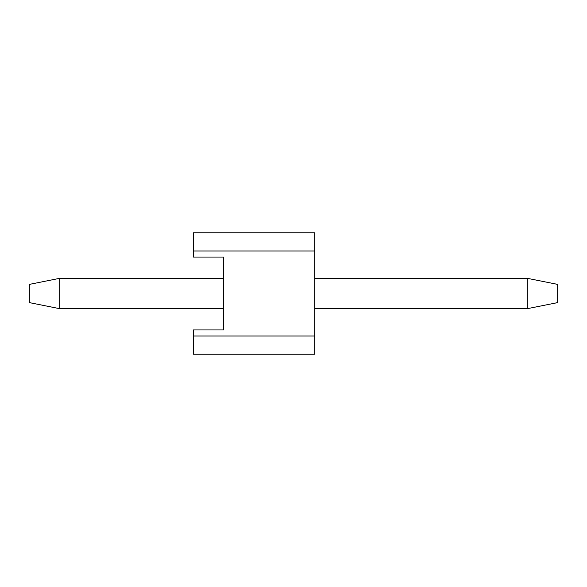 <?xml version="1.0" encoding="UTF-8"?>
<svg xmlns="http://www.w3.org/2000/svg" width="587" height="587" viewBox="0 0 587 587"><rect width="100%" height="100%" fill="white"/><g stroke="black" fill="none" stroke-linecap="round" stroke-linejoin="round"><path stroke-width="0.88" d="M557.65 284.394L557.65 302.606L527.287 308.681L527.287 278.319L314.757 278.319L527.287 278.319L557.65 284.394L527.287 278.319L527.287 308.681L314.757 308.681L527.287 308.681L557.65 302.606L557.65 284.394M29.35 302.606L29.35 284.394L59.713 278.319L59.713 308.681L223.669 308.681L59.713 308.681L29.35 302.606L59.713 308.681L59.713 278.319L223.669 278.319L59.713 278.319L29.35 284.394L29.35 302.606M193.306 257.062L193.306 232.775L314.757 232.775L314.757 354.225L193.306 354.225L193.306 336.006L314.757 336.006L314.757 250.994L193.306 250.994L193.306 257.062L223.669 257.062L223.669 329.938L193.306 329.938L193.306 336.006L193.306 329.938L223.669 329.938L223.669 257.062L193.306 257.062M193.306 232.775L193.306 250.994L314.757 250.994L314.757 232.775L193.306 232.775M193.306 336.006L193.306 354.225L314.757 354.225L314.757 336.006L193.306 336.006"/></g></svg>
